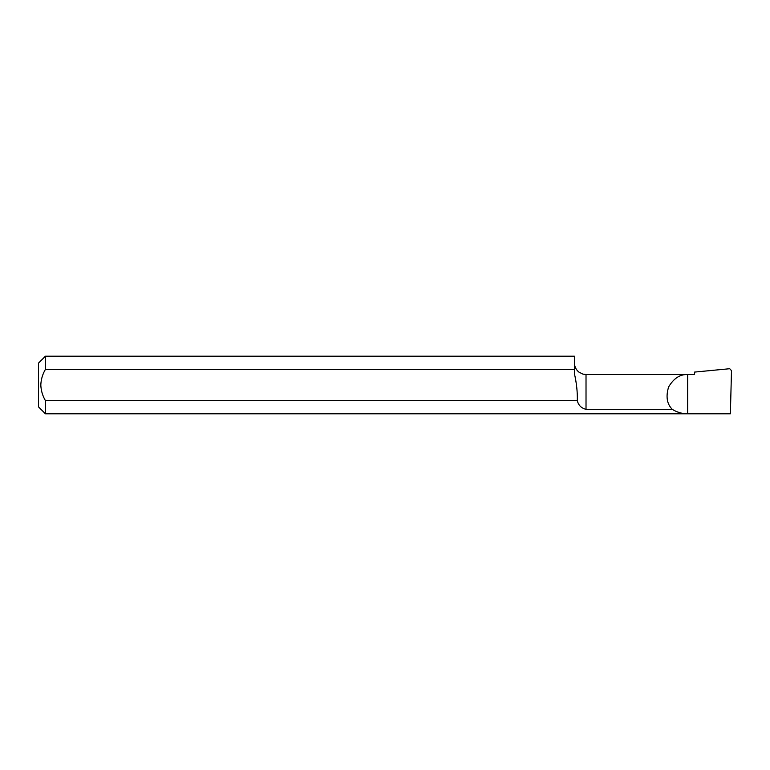 <?xml version="1.0" encoding="UTF-8"?>
<svg xmlns="http://www.w3.org/2000/svg" width="770" height="770" viewBox="0 0 770 770"><rect width="100%" height="100%" fill="white"/><g stroke="black" fill="none" stroke-linecap="round" stroke-linejoin="round"><path stroke-width="1.16" d="M577.317 400.65L45.43 400.65C42.581 395.809 41.041 390.592 40.81 385C41.041 379.408 42.581 374.191 45.43 369.35L574.459 369.35L574.459 373.845C576.586 383.229 577.538 392.161 577.317 400.65C578.385 405.232 581.283 408.129 586.018 409.342L672.249 409.342C676.965 412.287 682.104 413.769 687.658 413.808L730.374 413.808L731.5 370.63L729.71 368.714L694.588 372.083L694.588 374.538L586.018 374.538L582.88 374.105L578.934 372.112C576.037 369.754 574.545 366.713 574.459 362.988M672.249 409.342C666.907 403.952 665.694 396.473 668.63 386.925C673.74 378.33 680.083 374.201 687.658 374.538L687.658 413.808L45.43 413.808L38.5 406.878L38.5 363.122L45.43 356.192L45.43 369.35M45.43 413.808L45.43 400.65M45.43 356.192L574.459 356.192L574.459 369.35M586.018 409.342L586.018 374.538"/></g></svg>

